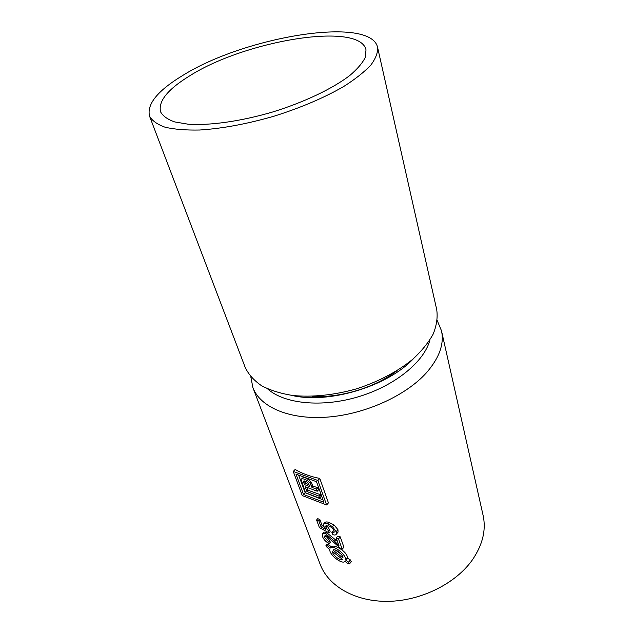 <?xml version="1.0" encoding="UTF-8"?>
<svg xmlns="http://www.w3.org/2000/svg" width="633" height="633" viewBox="0 0 633 633"><rect width="100%" height="100%" fill="white"/><g stroke="black" fill="none" stroke-linecap="round" stroke-linejoin="round"><path stroke-width="0.95" d="M298.634 475.13L305.153 492.719L322.996 499.856M307.068 487.41L308.121 490.251L306.95 491.532L305.161 486.69L317.22 491.224L318.549 489.768L317.782 487.639L313.011 486.207L311.207 482.14C307.274 478.16 304.338 476.823 302.392 478.129L301.617 478.959M308.121 490.251L320.29 494.642L321.05 496.747L319.736 498.211L318.977 496.106L306.95 491.532M304.71 480.961L305.557 483.288L309.007 484.759M335.324 550.014L341.076 554.112M334.517 553.139L340.633 557.934M250.81 376.801L252.907 387.649C260.131 407.059 289.297 419.908 327.039 417.139C364.743 414.417 405.8 395.815 426.413 372.79C439.349 357.906 444.374 343.885 441.47 330.719L437.245 320.607M252.907 387.649L320.211 564.422C328.361 586.118 355.176 601.833 388.037 601.35C420.858 600.899 455.42 583.729 472.163 560.197C482.67 544.95 486.31 529.963 483.074 515.254L441.47 330.719M336.503 533.279L338.062 532.108L337.935 529.631L334.01 524.931L328.97 522.399C326.636 521.639 325.156 521.837 324.539 522.977L324.159 523.42M334.153 531.15L333.116 531.047L331.874 532.495L332.847 534.64C334.691 535.273 335.87 535.083 336.384 534.078L336.155 531.712L332.483 526.703L327.791 523.752C325.568 522.858 324.151 522.977 323.534 524.132L323.708 526.173L325.94 529.52L321.042 526.838L318.858 520.888L316.579 519.97L319.396 527.59L329.097 532.939L328.582 530.976L325.979 527.574L325.789 525.976L328.677 525.896C331.201 526.917 332.998 528.571 334.058 530.85L334.192 532.187L331.874 532.495M329.097 532.939L330.149 531.712L329.643 529.742L326.755 525.43M316.579 519.97L317.774 518.625L319.926 519.669L318.858 520.888M323.93 526.696L322.11 525.619L319.926 519.669M337.452 541.444L326.62 532.622L325.623 533.777C323.835 533.073 322.719 533.2 322.268 534.157L322.545 536.634C323.685 539.593 325.955 541.951 329.342 543.707L330.323 542.552L329.817 540.645L325.457 535.558M326.62 532.622C324.864 531.886 323.795 531.957 323.4 532.851L322.806 533.54M336.194 537.931L337.666 536.206L340.245 536.839L338.513 538.881L336.194 537.931L338.971 545.686L334.517 541.175L325.623 533.777M325.655 536.27L324.587 537.512L324.436 536.072L326.383 535.811L340.53 548.36L342.2 549.238L343.917 547.189L340.245 536.839M351.252 561.748L350.381 559.912L347.272 558.061C348.506 552.443 333.813 543.478 331.304 546.865L330.315 548.028L327.53 545.844L325.971 545.535L326.984 547.236L329.769 549.412C329.002 554.627 342.089 564.929 345.04 561.384L347.857 563.592L349.471 563.916L348.459 562.239L345.642 560.031C346.567 554.801 333.085 544.277 330.315 548.028M331.304 546.865L328.59 544.602L327.126 544.19L326.114 545.377M293.253 471.466L295.144 469.457C302.083 473.571 310.297 476.57 319.792 478.437L328.44 502.879L326.604 504.952L317.901 480.51L293.253 471.466L302.265 495.584L326.604 504.952M326.992 526.403L325.979 527.574M329.643 529.742L328.582 530.976M322.11 525.619L321.042 526.838M328.97 522.399L327.791 523.752M334.01 524.931L332.483 526.703M337.935 529.631L336.155 531.712M329.817 540.645L328.836 541.793L324.587 537.512M329.342 543.707L328.836 541.793M335.712 539.775L334.517 541.175M342.2 549.238L338.513 538.881M347.272 558.061L345.642 560.031M342.398 559.311L332.396 551.47C332.349 554.951 340.198 561.123 342.398 559.311M332.95 550.093L342.983 557.95C343.086 554.461 335.079 548.202 332.95 550.093M313.011 486.207L311.927 487.394L310.123 483.319C308.864 480.55 301.126 477.187 301.094 479.521L305.502 492.783L319.736 498.211M320.29 494.642L318.977 496.106M317.782 487.639L316.46 489.095L311.927 487.394M317.22 491.224L316.46 489.095M308.983 484.68L307.591 482.496C305.47 480.993 304.077 480.582 303.397 481.246L304.378 484.569L309.664 486.548L308.983 484.68M305.557 483.288L304.378 484.569M319.792 478.437L317.901 480.51M295.991 474.157L303.555 494.468L323.859 502.254L316.508 481.713L295.991 474.157M305.153 492.719L303.555 494.468M267.593 388.868C284.146 403.854 321.881 407.81 358.5 396.741C395.142 385.734 424.403 361.578 429.926 339.945M291.56 395.348C328.416 404.305 387.752 386.423 413.523 358.594M312.243 396.321C339.786 398.276 374.95 387.681 396.82 370.827M149.538 116.132L245.232 367.496C248.571 374.459 254.047 380.552 261.658 385.79C270.441 390.371 280.933 393.631 293.134 395.546C312.876 397.334 333.908 395.127 356.237 388.923C378.265 381.739 397.002 371.935 412.439 359.528C421.531 351.18 428.454 342.667 433.217 333.995C436.643 325.425 437.814 317.323 436.73 309.679L377.569 47.285C370.36 15.493 244.465 36.754 182.826 75.406C157.744 90.582 146.642 104.16 149.538 116.132C152.102 120.737 157.293 124.432 165.102 127.217C174.384 129.369 185.92 130.303 199.704 130.018C222.286 128.57 247.068 123.957 274.049 116.195C300.817 107.737 323.993 97.862 343.584 86.579C355.208 79.196 364.284 72.035 370.803 65.112C375.749 58.481 378.004 52.531 377.569 47.285M190.122 75.572C167.856 89.158 158.013 101.256 160.584 111.867C162.887 116.053 167.563 119.4 174.629 121.908L188.302 124.226C209.855 125.69 241.118 121.283 272.76 111.962C304.275 102.214 332.736 88.588 349.843 75.454C357.439 68.973 362.598 62.92 365.312 57.31L366.009 49.841C359.758 21.332 245.604 40.496 190.122 75.572M350.381 559.912L348.459 562.239M328.59 544.602L327.53 545.844M311.207 482.14L310.123 483.319M312.346 484.356L311.254 485.551M304.884 481.46L303.705 482.734M338.062 532.108L336.384 534.078M326.145 525.564L325.789 525.976M351.386 561.59L349.471 563.916"/></g></svg>
